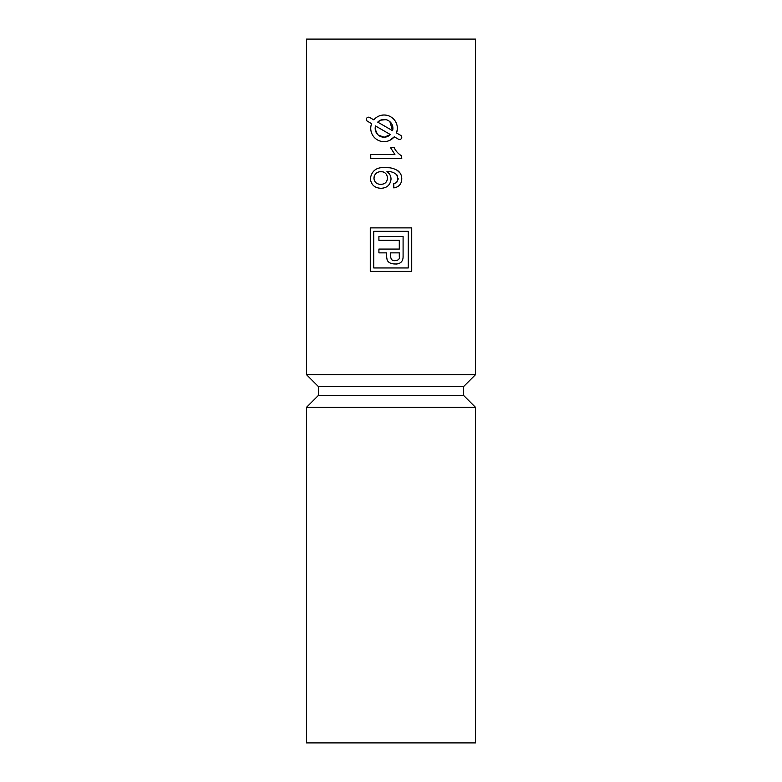 <?xml version="1.0" encoding="UTF-8"?>
<svg xmlns="http://www.w3.org/2000/svg" width="782" height="782" viewBox="0 0 782 782"><rect width="100%" height="100%" fill="white"/><g stroke="black" fill="none" stroke-linecap="round" stroke-linejoin="round"><path stroke-width="1.17" d="M403.092 237.239L403.092 236.516L378.908 236.516L378.908 240.318L399.289 240.318L399.289 249.067L378.908 249.067L378.908 252.86L386.503 252.86L386.533 256.995M403.092 254.697L403.092 251.09M395.966 264.091L396.914 263.954M397.119 263.915L397.882 263.73M403.053 257.258L403.092 256.183M399.289 256.535L399.289 252.86L390.316 252.86L390.335 256.701M391.264 259.428L391.479 259.634C394.646 261.53 400.521 260.719 399.289 256.144M392.505 260.24L393.59 260.572M394.03 260.641L394.529 260.689M396.308 260.523L397.051 260.289M380.57 120.184L377.726 122.129L392.584 130.702L389.886 121.669M389.768 121.572L389.104 121.063M389.016 120.995L387.041 119.998M386.953 119.969L386.103 119.714M386.005 119.695L380.726 120.125M384.304 137.192L390.365 134.543L375.507 125.961L375.184 128.131M375.184 128.336L375.223 129.147M375.233 129.225L377.423 134.221M377.462 134.26L378.019 134.827M378.273 135.051L384.05 137.192M383.796 172.138L382.975 171.845M382.721 171.786L379.338 171.796M374.197 176.273L373.992 179.078M376.23 182.978L376.719 183.311M378.762 184.112L379.514 184.249M379.827 184.278L381.724 184.288M387.276 179.772L387.452 178.042C387.149 174.054 385.018 171.903 381.049 171.6C376.768 171.835 374.392 174.034 373.933 178.198C374.382 182.226 376.689 184.269 380.844 184.327C384.969 184.21 387.178 182.118 387.452 178.042M475.456 374.725L306.544 374.725L306.544 39.1L475.456 39.1L475.456 374.725L463.579 386.601L318.421 386.601L306.544 374.725M370.482 176.781L370.355 178.501C371.03 184.738 374.568 188.003 380.971 188.296L381.88 188.267M386.836 167.651L384.461 167.641M383.61 167.671L383.082 167.69M400.169 173.154L396.855 170.036M389.162 167.817L388.634 167.759M397.197 181.815L395.966 182.968M393.766 183.838L393.815 187.905C398.888 187.064 401.537 184.083 401.762 178.951C401.811 175.755 400.628 173.105 398.243 171.004C394.343 168.462 390.023 167.328 385.272 167.631C376.738 166.986 371.763 170.613 370.355 178.501M396.757 174.718L398.097 179.713M389.328 173.848L386.943 171.6C391.029 171.258 394.47 172.49 397.266 175.305L397.51 175.764M380.971 188.296C386.963 188.051 390.316 184.992 391.029 179.137C390.951 175.93 389.592 173.418 386.943 171.6L388.067 171.629M391.997 172.099L392.486 172.216M391.029 179.137L390.99 178.335M395.301 149.655L394.011 147.358L390.345 147.358L394.92 154.513L370.756 154.513L370.756 158.482L401.762 158.482L401.293 155.677M400.609 155.276L400.091 154.914M366.875 120.839L371.587 123.703L371.167 125.071M389.778 140.32L394.284 136.801L398.439 139.206A2.219 2.219 0 0 0 401.469 138.394A2.219 2.219 0 0 0 400.658 135.364L396.503 132.969L397.285 129.509M401.762 155.931C398.302 153.888 395.721 151.034 394.011 147.358M398.185 178.687L396.591 182.489L393.414 183.926M396.503 132.969A13.284 13.284 0 0 0 373.806 119.861L369.651 117.466A2.219 2.219 0 0 0 366.621 118.278A2.219 2.219 0 0 0 367.432 121.298M371.587 123.703A13.284 13.284 0 0 0 394.284 136.801M375.507 125.961A8.856 8.856 0 0 0 390.365 134.543M392.584 130.702A8.856 8.856 0 0 0 377.726 122.129M386.503 256.164L387.129 259.878C388.312 262.889 391.577 264.248 396.914 263.954C401.215 263.378 403.277 260.699 403.092 255.929L403.092 236.516M390.316 256.203L391.479 259.634M370.277 271.403L411.723 271.403L411.723 227.885L370.277 227.885L370.277 271.403M408.272 267.952L408.272 231.335L373.728 231.335L373.728 267.952L408.272 267.952M463.579 386.601L463.579 395.399L318.421 395.399L306.544 407.275L306.544 742.9L475.456 742.9L475.456 407.275L306.544 407.275M463.579 395.399L475.456 407.275M318.421 386.601L318.421 395.399"/></g></svg>

